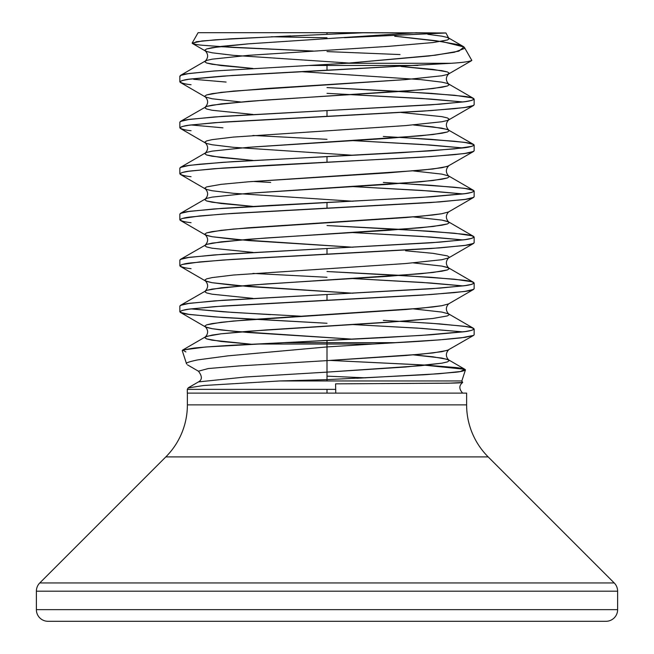 <?xml version="1.0" encoding="UTF-8"?>
<svg xmlns="http://www.w3.org/2000/svg" width="654" height="654" viewBox="0 0 654 654"><rect width="100%" height="100%" fill="white"/><g stroke="black" fill="none" stroke-linecap="round" stroke-linejoin="round"><path stroke-width="0.98" d="M187.412 389.367L327 389.367L327 393.111L187.314 393.111L327 393.111L327 389.367L187.51 389.367M365.782 377.849L327 376.148L365.774 377.849M356.79 378.274L438.85 373.761L460.416 371.521L464.822 369.297L421.315 364.842L330.164 360.436L424.74 365.055L454.783 367.45C460.514 367.981 464.078 368.782 465.452 369.853L461.838 380.963L462.68 382.508L448.881 383.187L335.567 383.857L450.958 383.138C460.906 382.909 464.463 382.606 461.626 382.238M465.452 369.853C463.874 370.998 460.416 371.807 455.07 372.281L425.108 374.717L327 379.631L327 380.963L461.274 380.963M461.814 380.963L279.601 380.963L327 380.963L327 379.631L279.601 380.963L203.639 385.508L188.131 387.945L187.314 389.367L187.314 393.111M186.611 364L186.578 363.738C185.434 362.995 189.096 361.727 197.565 359.921L228.05 355.841L327 346.922L327 344.045L256.368 344.045C232.145 345.116 211.34 346.457 193.952 348.051L182.638 350.07L182.229 350.626L186.611 364M383.309 320.386L431.051 323.264L462.95 326.133C468.64 326.689 472.376 327.646 474.15 329.011C472.376 330.368 468.64 331.325 462.95 331.88L431.051 334.758L383.309 337.627L256.368 344.045L327 344.045L327 342.671L284.032 342.671L205.397 347.021L182.768 350.021L185.883 351.934M401.057 321.376L439.725 323.902L465.272 326.452L471.918 327.728L474.15 329.011L471.918 330.286L465.272 331.562L421.585 335.396L284.032 342.671L327 342.671L327 340.505L327 342.671L396.111 342.671C421.184 341.38 442.954 339.761 461.438 337.824L473.594 335.396L474.15 334.758L474.15 329.011M462.942 331.88L417.587 328.112L353.037 324.564L421.585 328.373L462.95 331.88M191.05 84.718C185.36 84.162 181.624 83.205 179.85 81.84C181.624 80.483 185.36 79.526 191.05 78.971L222.949 76.093L327 70.346L327 65.474L417.865 65.474L327 65.474L327 70.346L451.407 63.266C462.64 62.563 469.441 61.615 471.82 60.397L464.463 47.505L464.487 48.47L454.309 52.255L429.057 55.974L346.751 63.266L451.407 63.266L346.751 63.266L214.038 71L187.224 73.771C182.613 74.278 180.242 75.202 180.112 76.534M191.05 130.702C185.36 130.146 181.624 129.19 179.85 127.824C181.624 126.467 185.36 125.511 191.05 124.955L222.949 122.077L327 116.33L327 110.583L439.725 104.199L465.272 101.64L471.918 100.364L474.15 99.089L471.918 97.806L454.432 95.255L400.575 91.421L327 87.587L431.051 93.342L462.95 96.212C468.64 96.767 472.376 97.724 474.15 99.089C472.376 100.446 468.64 101.403 462.95 101.959L431.051 104.836L327 110.583L327 116.33L431.051 110.583L462.95 107.706C468.64 107.158 472.376 106.193 474.15 104.836L474.15 99.089M462.95 101.959L431.051 99.089L327 93.342L421.585 98.452L462.95 101.959M383.309 136.449L431.051 139.327L462.95 142.196C468.64 142.752 472.376 143.708 474.15 145.074C472.376 146.431 468.64 147.387 462.95 147.943L431.051 150.821L327 156.568L327 162.315L431.051 156.568L462.95 153.69C468.64 153.142 472.376 152.178 474.15 150.821L474.15 145.074M353.054 140.626L421.585 144.436L462.95 147.943L431.051 145.074L353.062 140.626M383.309 182.433L431.051 185.311L462.95 188.18C468.64 188.736 472.376 189.693 474.15 191.058C472.376 192.415 468.64 193.371 462.95 193.927L431.051 196.805L327 202.552L327 208.299L431.051 202.552L462.95 199.674C468.64 199.127 472.376 198.162 474.15 196.805L474.15 191.058M353.054 186.611L421.585 190.42L462.95 193.927L431.051 191.058L353.062 186.611M191.05 268.655C185.36 268.099 181.624 267.143 179.85 265.777C181.624 264.42 185.36 263.464 191.05 262.908L222.949 260.03L327 254.283L327 248.536L439.725 242.152L465.272 239.593L471.918 238.318L474.15 237.042L471.918 235.759L454.432 233.208L400.575 229.374L327 225.54L431.051 231.295L462.95 234.165C468.64 234.721 472.376 235.677 474.15 237.042C472.376 238.399 468.64 239.356 462.95 239.912L431.051 242.789L327 248.536L327 254.283L431.051 248.536L462.95 245.659C468.64 245.111 472.376 244.146 474.15 242.789L474.15 237.042M353.054 232.595L421.585 236.405L462.95 239.912L431.051 237.042L353.062 232.595M182.605 350.094L205.397 336.875L204.743 337.627L206.599 338.911L212.117 340.186L251.741 344.274L221.117 341.462L206.599 338.911L204.743 337.627L206.599 336.352L221.117 333.802L265.867 329.968L405.586 321.024L432.883 318.473L447.401 315.915L449.257 314.639L448.603 313.879L441.883 312.081L413.451 308.892L441.883 312.081L448.603 313.879L449.257 314.639L447.401 315.915L432.883 318.473L388.133 322.299L248.414 331.243L221.117 333.802L212.117 335.077L205.397 336.875C208.364 333.548 208.364 330.221 205.397 326.894L212.117 328.692L221.117 329.968L248.414 332.518L353.062 339.205L233.347 331.243L212.117 328.692L206.599 327.409L204.743 326.133L206.599 324.858L221.117 322.299L248.414 319.749L420.653 308.255L441.883 305.696L448.603 303.897L441.883 305.696L432.883 306.971L405.586 309.53L233.347 321.024L212.117 323.583L206.599 324.858L204.743 326.133L205.397 326.894L180.398 312.391L188.728 314.321L214.275 316.871L327 323.264L222.949 317.509L191.05 314.639C185.36 314.084 181.624 313.127 179.85 311.762C181.624 310.405 185.36 309.448 191.05 308.892L222.949 306.015L327 300.268L327 294.521L439.725 288.136L465.272 285.577L471.918 284.302L474.15 283.027L471.918 281.743L454.432 279.193L400.575 275.359L327 271.524L431.051 277.28L462.95 280.149C468.64 280.705 472.376 281.661 474.15 283.027C472.376 284.384 468.64 285.34 462.95 285.896L431.051 288.774L327 294.521L327 300.268L431.051 294.521L462.95 291.643C468.64 291.095 472.376 290.131 474.15 288.774L474.15 283.027M353.054 278.579L421.585 282.389L462.95 285.896L431.051 283.027L353.062 278.579M327 65.474L309.424 65.474L327 65.474L327 64.542L327 65.474M193.715 79.297L226.112 82.061M451.407 63.266L232.415 75.455L188.728 79.289L182.082 80.565L179.85 81.84L180.398 82.469L205.397 96.972L212.117 98.77L240.549 101.959L212.117 98.77L205.397 96.972L204.743 96.212L206.599 94.936L221.117 92.377L265.867 88.552L405.586 79.608L441.883 75.774L447.401 74.499L449.257 73.223L447.401 71.94L432.883 69.389L401.066 66.487L441.883 70.665L447.401 71.94L449.257 73.223L447.401 74.499L441.883 75.774L405.586 79.608L233.347 91.102L212.117 93.661L206.599 94.936L204.743 96.212L205.397 96.972C208.364 100.299 208.364 103.626 205.397 106.954L204.743 107.706L206.599 108.989L212.117 110.264L252.943 114.442L212.117 110.264L206.599 108.989L204.743 107.706L206.599 106.43L212.117 105.155L248.414 101.321L420.653 89.827L441.883 87.268L447.401 85.993L449.257 84.718L447.401 83.442L441.883 82.159L420.653 79.608L300.938 71.646L420.653 79.608L441.883 82.159L447.401 83.442L449.257 84.718L447.401 85.993L432.883 88.552L405.586 91.102L265.867 100.046L221.117 103.88L206.599 106.43L180.398 121.448L188.728 119.527L214.275 116.968L327 110.583L222.949 116.33L191.05 119.208C185.36 119.756 181.624 120.72 179.85 122.077L179.85 127.824M191.05 124.955L222.949 127.824M327 162.315L327 156.568L222.949 162.315L191.05 165.192C185.36 165.74 181.624 166.705 179.85 168.062L179.85 173.809C181.624 172.452 185.36 171.495 191.05 170.939L222.949 168.062L270.691 165.192L421.585 157.205L454.432 154.655L465.272 153.371L473.602 151.45L447.401 166.468L432.883 169.018L388.133 172.852L248.414 181.796L221.117 184.346L206.599 186.905L204.743 188.18L206.599 189.456L212.117 190.739L233.347 193.29L353.062 201.252L233.347 193.29L212.117 190.739L206.599 189.456L204.743 188.18L206.599 186.905L221.117 184.346L248.414 181.796L420.653 170.302L441.883 167.743L448.603 165.944C445.636 169.272 445.636 172.599 448.603 175.926L449.257 176.686L447.401 177.962L441.883 179.237L420.653 181.796L248.414 193.29L212.117 197.124L206.599 198.399L204.743 199.674L206.599 200.958L221.117 203.508L252.943 206.411L212.117 202.233L206.599 200.958L204.743 199.674L206.599 198.399L212.117 197.124L248.414 193.29L388.133 184.346L432.883 180.52L447.401 177.962L449.257 176.686L448.603 175.926L441.883 174.127L413.451 170.939L441.883 174.127L448.603 175.926L473.602 190.428L474.15 191.058L471.918 192.333L465.272 193.609L421.585 197.443L270.691 205.421L222.949 208.299L191.05 211.177C185.36 211.724 181.624 212.689 179.85 214.046L179.85 219.793C181.624 218.436 185.36 217.48 191.05 216.924L222.949 214.046L327 208.299L327 202.552L214.275 208.937L188.728 211.495L180.398 213.417L205.397 198.922C208.364 195.595 208.364 192.268 205.397 188.941L180.398 174.438L179.85 173.809L182.082 172.533L188.728 171.258L214.275 168.699L327 162.315M252.943 181.444L270.691 182.433M191.05 176.686C185.36 176.13 181.624 175.174 179.85 173.809M191.05 222.671C185.36 222.115 181.624 221.158 179.85 219.793M473.602 236.413L448.603 221.91C445.636 218.583 445.636 215.256 448.603 211.929L473.602 197.434L465.272 199.356L439.725 201.914L232.415 213.408L199.568 215.967L182.082 218.518L179.85 219.793L180.398 220.423L205.397 234.925L212.117 236.723L248.414 240.549L353.062 247.237L233.347 239.274L212.117 236.723L206.599 235.44L204.743 234.165L206.599 232.889L221.117 230.331L248.414 227.78L420.653 216.286L441.883 213.727L448.603 211.929L441.883 213.727L432.883 215.002L405.586 217.561L233.347 229.055L212.117 231.614L206.599 232.889L204.743 234.165L205.397 234.925C208.364 238.252 208.364 241.579 205.397 244.907L204.743 245.659L206.599 246.942L212.117 248.218L252.943 252.395L212.117 248.218L206.599 246.942L204.743 245.659L206.599 244.383L212.117 243.108L248.414 239.274L420.653 227.78L441.883 225.221L447.401 223.946L449.257 222.671L447.401 221.395L441.883 220.112L413.451 216.924L441.883 220.112L448.603 221.91L449.257 222.671L447.401 223.946L432.883 226.505L388.133 230.331L265.867 237.999L221.117 241.833L206.599 244.383L180.398 259.401L188.728 257.48L214.275 254.921L327 248.536L222.949 254.283L191.05 257.161C185.36 257.709 181.624 258.673 179.85 260.03L179.85 265.777M473.602 282.397L448.603 267.895C445.636 264.568 445.636 261.24 448.603 257.913L473.602 243.419L465.272 245.34L439.725 247.899L232.415 259.393L199.568 261.952L182.082 264.502L179.85 265.777L180.398 266.407L205.397 280.909L212.117 282.708L248.414 286.534L353.062 293.221L233.347 285.258L212.117 282.708L206.599 281.424L204.743 280.149L206.599 278.874L212.117 277.598L233.347 275.04L405.586 263.546L441.883 259.712L448.603 257.913L449.257 257.161L447.401 255.877L432.883 253.327L405.586 250.768L432.883 253.327L447.401 255.877L449.257 257.161L448.603 257.913L441.883 259.712L405.586 263.546L233.347 275.04L212.117 277.598L206.599 278.874L204.743 280.149L205.397 280.909C208.364 284.237 208.364 287.564 205.397 290.891L204.743 291.643L206.599 292.927L212.117 294.202L252.943 298.379L212.117 294.202L206.599 292.927L204.743 291.643L206.599 290.368L212.117 289.093L248.414 285.258L420.653 273.764L441.883 271.206L447.401 269.93L449.257 268.655L447.401 267.38L441.883 266.096L413.451 262.908L441.883 266.096L448.603 267.895L449.257 268.655L447.401 269.93L432.883 272.489L388.133 276.315L265.867 283.983L221.117 287.817L206.599 290.368L180.398 305.385L188.728 303.464L214.275 300.905L327 294.521L222.949 300.268L191.05 303.145C185.36 303.693 181.624 304.658 179.85 306.015L179.85 311.762M300.946 316.209L232.415 312.399L191.05 308.892L222.949 311.762L270.691 314.639M327 34.343L365.038 32.7L445.864 32.978L327 32.7L327 34.343L365.038 32.7L198.088 32.7L192.129 43.131L202.119 40.965L231.32 38.774L327 34.343L327 32.7L198.088 32.7M219.311 46.622L313.307 51.053L231.982 47.399L202.683 45.273C196.887 44.766 193.371 44.055 192.129 43.131M335.764 393.111L466.621 393.111L466.621 404.875A73.575 73.575 0 0 0 488.17 456.901L165.83 456.901L39.788 582.943L614.212 582.943L488.17 456.901A73.575 73.575 0 0 1 466.621 404.875L187.379 404.875A73.575 73.575 0 0 1 165.83 456.901A73.575 73.575 0 0 0 187.379 404.875L187.379 393.111L187.379 404.875L466.621 404.875L466.621 393.111L360.943 393.111M614.212 582.943L39.788 582.943A11.649 11.649 0 0 0 36.379 591.175L617.621 591.175A11.649 11.649 0 0 0 614.212 582.943A11.649 11.649 0 0 1 617.621 591.175L36.379 591.175L36.379 609.651L617.621 609.651L617.621 591.175L617.621 609.651L36.379 609.651A11.649 11.649 0 0 0 48.028 621.3L605.972 621.3A11.649 11.649 0 0 0 617.621 609.651A11.649 11.649 0 0 1 605.972 621.3L48.028 621.3A11.649 11.649 0 0 1 36.379 609.651L36.379 591.175A11.649 11.649 0 0 1 39.788 582.943L165.83 456.901L488.17 456.901L614.212 582.943M327 393.111L335.772 393.111L335.567 383.857L335.772 393.111L327 393.111M400.076 36.747L435.826 40.72L458.152 44.627L463.384 46.548L464.463 47.505M327 51.592L400.011 54.56M327 342.671L327 344.045L373.001 344.045L396.111 342.671L327 342.671M416.696 32.7L248.414 43.843L212.117 47.677L206.599 48.952L204.743 50.227L206.599 51.502L212.117 52.786L233.347 55.337L349.35 63.07L233.347 55.337L212.117 52.786L206.599 51.502L204.743 50.227L206.599 48.952L221.117 46.393L248.414 43.843L416.696 32.7M401.057 112.472L441.883 116.649L447.401 117.924L449.257 119.208L447.401 120.483L441.883 121.758L405.586 125.593L233.347 137.087L212.117 139.645L206.599 140.921L204.743 142.196L206.599 143.471L212.117 144.755L233.347 147.305L353.062 155.268L233.347 147.305L212.117 144.755L206.599 143.471L204.743 142.196L206.599 140.921L212.117 139.645L233.347 137.087L405.586 125.593L441.883 121.758L447.401 120.483L449.257 119.208L447.401 117.924L441.883 116.649L401.057 112.472M465.043 369.404L448.603 359.863L449.257 360.624L447.401 361.899L441.883 363.174L420.653 365.733L327 372.118L405.586 367.008L441.883 363.174L447.401 361.899L449.257 360.624L447.401 359.348L432.883 356.79L413.451 354.877L441.883 358.065L448.603 359.863C445.636 356.536 445.636 353.209 448.603 349.882L441.883 351.68L420.653 354.239L327 360.624L327 346.922L439.725 339.867L465.272 337.309L473.602 335.388L447.401 350.405L432.883 352.956L405.586 355.514L327 360.624L327 346.922L373.001 344.045L327 344.045L327 346.922M180.398 312.391L179.85 311.762L182.082 310.487L188.728 309.211L214.275 306.652L421.585 295.158L454.432 292.608L465.272 291.324L473.602 289.403L448.603 303.897C445.636 307.225 445.636 310.552 448.603 313.879L473.602 328.382M327 277.28L252.943 273.413M327 139.327L252.943 135.46M180.398 128.454L179.85 127.824L182.082 126.549L188.728 125.274L214.275 122.715L421.585 111.221L454.432 108.67L465.272 107.387L473.602 105.466L448.603 119.96C445.636 123.287 445.636 126.614 448.603 129.942L449.257 130.702L447.401 131.977L441.883 133.252L420.653 135.811L248.414 147.305L212.117 151.139L206.599 152.415L204.743 153.69L206.599 154.973L221.117 157.524L252.943 160.426L212.117 156.249L206.599 154.973L204.743 153.69L206.599 152.415L212.117 151.139L248.414 147.305L388.133 138.362L432.883 134.536L447.401 131.977L449.257 130.702L448.603 129.942L441.883 128.143L413.451 124.955L432.883 126.868L447.401 129.427L473.602 144.444L474.15 145.074L471.918 146.349L454.432 148.899L400.575 152.734L232.415 161.677L199.568 164.228L188.728 165.511L180.398 167.432L205.397 152.938C208.364 149.611 208.364 146.283 205.397 142.956L180.398 128.454M192.824 43.646L196.347 41.733L215.526 39.804L290.621 35.888M279.601 380.963L327 379.631L327 372.118L245.275 377.015L198.456 381.911C202.315 379.802 202.307 376.23 198.432 371.202L208.209 368.554L239.429 365.913L327 360.624L239.429 365.913L208.209 368.554L198.432 371.202L187.461 364.842M344.372 37.687L445.873 32.978M435.678 32.913L415.993 32.765M427.83 34.335L441.883 36.174L447.401 37.458L449.257 38.733L447.401 40.008L432.883 42.567L388.133 46.393L248.414 55.337L212.117 59.171L206.599 60.446L204.743 61.721L206.599 63.005L221.117 65.555L252.951 68.457L212.117 64.28L206.599 63.005L204.743 61.721L206.599 60.446L212.117 59.171L248.414 55.337L388.133 46.393L432.883 42.567L447.401 40.008L449.257 38.733L447.401 37.458L441.883 36.174L427.83 34.335M327 379.631L327 360.624L327 372.118L245.275 377.015L198.456 381.911L188.385 387.732M394.705 36.232L442.521 41.668L463.956 46.982L458.871 51.151L435.016 55.255L346.751 63.266L214.275 70.984L188.728 73.542L180.398 75.463L205.397 60.969C208.364 57.642 208.364 54.315 205.397 50.987L192.456 43.483M401.057 137.438L454.432 141.239L465.272 142.515L473.602 144.444M401.057 183.422L454.432 187.224L465.272 188.499L473.602 190.428M327 389.367L335.772 389.367L327 389.367M335.486 393.111L435.654 393.111M179.85 76.093L179.85 81.84M271.459 36.747L326.992 37.793M473.602 98.46L448.603 83.957C445.636 80.63 445.636 77.303 448.603 73.976L471.518 60.691M445.938 32.978L448.603 37.973L463.285 46.491M462.656 393.111C458.92 388.975 458.928 385.443 462.68 382.508"/></g></svg>
